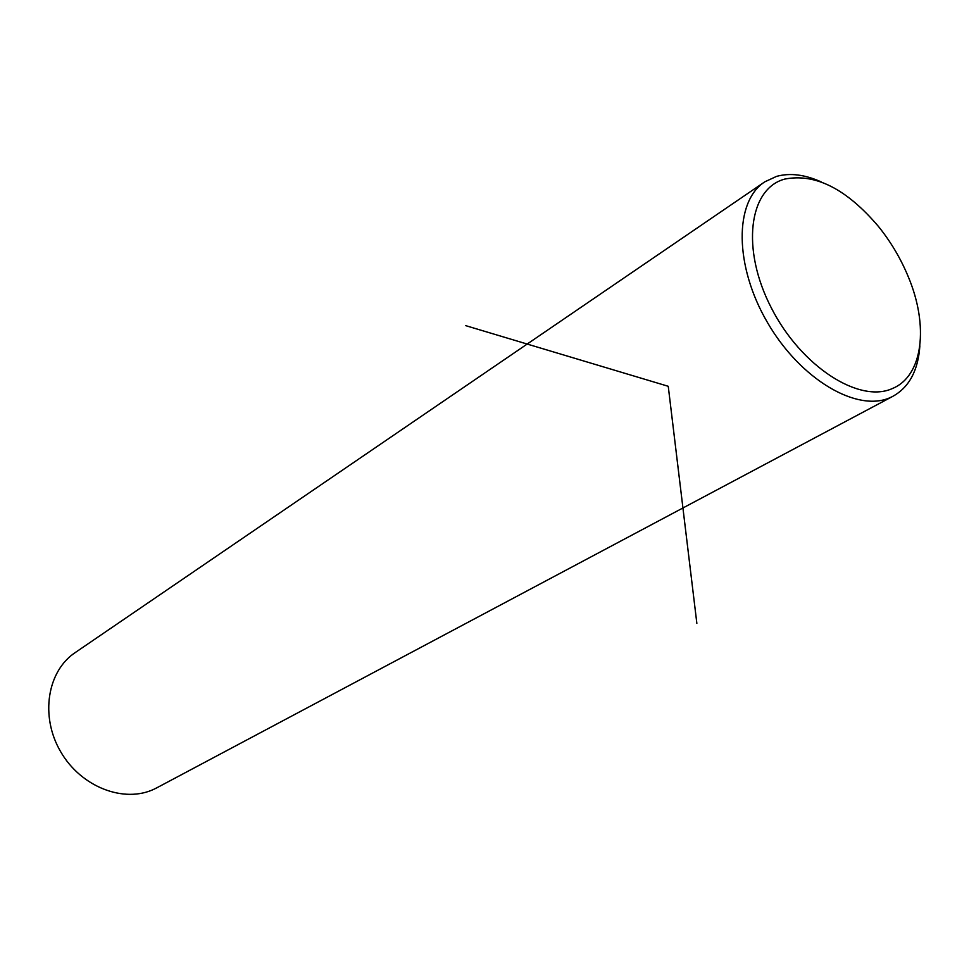 <?xml version="1.0" encoding="UTF-8"?>
<svg xmlns="http://www.w3.org/2000/svg" width="969" height="969" viewBox="0 0 969 969"><rect width="100%" height="100%" fill="white"/><g stroke="black" fill="none" stroke-linecap="round" stroke-linejoin="round"><path stroke-width="1.45" d="M764.056 182.342L75.437 652.428C47.311 670.839 39.886 716.164 60.538 751.496C80.851 787.034 124.129 803.689 154.446 789.008L157.874 787.252M821.3 181.954C804.9 174.553 789.989 172.7 776.557 176.382L764.844 181.809C734.175 201.31 734.199 265.833 767.509 322.592C800.455 379.569 857.492 412.927 890.559 397.435L892.243 396.648C908.97 387.648 918.176 370.703 919.872 345.824M892.691 388.399C923.094 375.73 928.92 325.717 908.268 276.734C900.758 258.578 890.826 241.826 878.471 226.48C846.482 188.858 815.232 173.063 784.708 179.095C748.771 188.676 740.922 249.154 771.251 307.742C801.06 366.512 859.479 403.976 892.691 388.399M465.701 325.645L668.247 386.292L696.856 623.358M155.985 788.257L892.243 396.648"/></g></svg>
